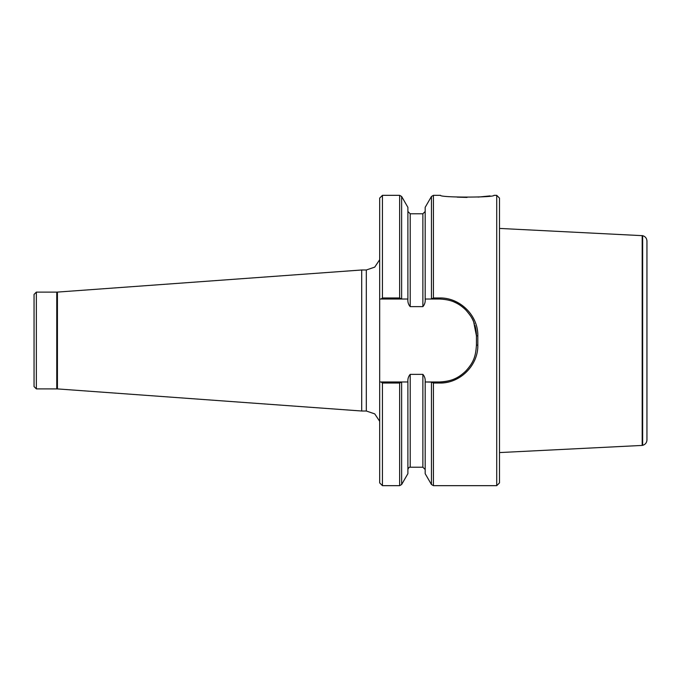 <?xml version="1.0" encoding="UTF-8"?>
<svg xmlns="http://www.w3.org/2000/svg" width="681" height="681" viewBox="0 0 681 681"><rect width="100%" height="100%" fill="white"/><g stroke="black" fill="none" stroke-linecap="round" stroke-linejoin="round"><path stroke-width="1.02" d="M36.357 388.885L34.05 386.587L34.05 294.413L36.357 292.115L36.357 388.885L57.425 388.911L361.696 411.009L361.696 269.991L366.31 269.991L366.31 411.009L361.696 411.009M401.637 382.109L401.637 484.506L407.893 473.67L407.893 381.973L401.73 381.973L399.645 383.028L382.433 383.028L382.433 485.664L379.675 482.897L379.675 381.973L407.893 381.973C407.638 378.959 408.404 376.423 410.2 374.363L422.875 374.363C424.672 376.423 425.438 378.959 425.174 381.973L439.577 381.973A36.868 36.868 0 0 0 450.328 380.373M382.433 297.972L382.433 195.336L379.675 198.103L379.675 299.027L381.113 299.027L382.433 297.972L399.645 297.972L401.73 299.027L379.675 299.027L379.675 381.973L381.113 381.973L382.433 383.028M431.439 382.109L425.174 381.973L425.174 473.67L431.439 484.506L431.439 382.109L433.431 383.028L439.577 383.028C459.837 383.565 478.258 365.561 477.824 345.156L477.824 335.844C478.249 315.422 459.845 297.452 439.577 297.972L433.431 297.972L433.431 195.336L440.471 195.336M433.431 383.028L433.431 485.664L496.721 485.664L496.721 195.336L493.98 195.336M493.98 195.345C494.355 197.66 440.02 197.66 440.471 195.345M457.181 197.141L467.021 197.447M478.088 197.09L490.099 195.907M439.577 383.028L439.577 381.973C449.954 381.386 457.266 379.223 465.787 371.034C474.257 361.781 475.678 355.516 476.445 345.105L476.445 335.895L473.678 321.892C472.784 318.912 470.154 314.937 465.787 309.966C457.326 301.828 449.911 299.58 439.577 299.027L425.174 299.027C425.446 302.041 424.672 304.577 422.875 306.637L410.2 306.637C408.396 304.577 407.63 302.041 407.893 299.027L401.73 299.027L407.893 299.027L407.893 207.33L401.637 196.494L401.637 298.891M422.875 306.637L422.875 213.774L425.174 211.468M425.182 299.027L431.337 299.027L433.431 297.972M425.174 299.027L425.174 207.33L431.439 196.494L433.431 195.336M496.721 485.664L499.488 482.897L499.488 198.103L496.721 195.336M477.824 345.156L476.445 345.105L476.445 335.895A36.868 36.868 0 0 0 474.912 325.365M474.436 323.892A36.868 36.868 0 0 0 474.027 322.777M473.678 321.892A36.868 36.868 0 0 0 471.056 316.708M465.787 309.966A36.868 36.868 0 0 0 453.844 301.896M366.31 411.009L374.737 413.878L379.675 421.292M646.95 241.065L646.95 439.935L646.95 241.065C646.771 238.273 645.333 236.477 642.651 235.677L499.488 228.424M642.651 235.677L642.651 445.323L642.192 445.425L642.192 235.575M642.192 445.425L499.488 452.576M382.433 485.664L399.645 485.664L399.645 383.028M399.645 297.972L399.645 195.336L401.637 196.494M410.2 306.637L410.2 213.774L407.893 211.468M407.893 469.532C408.557 467.711 409.324 466.945 410.2 467.226L410.2 374.363M410.2 467.226L422.875 467.226L422.875 374.363M431.439 298.891L431.439 196.494M476.445 335.895L477.824 335.844M439.577 299.027L439.577 297.972M56.761 388.885L56.761 292.115L57.425 292.089L57.425 388.911M401.637 484.506L399.645 485.664M433.431 485.664L431.439 484.506M382.433 195.336L399.645 195.336M410.2 213.774L422.875 213.774M422.875 467.226L425.174 469.532M366.31 269.991L374.737 267.122L379.675 259.708M57.425 292.089L361.696 269.991M56.761 292.115L36.357 292.115M642.651 445.323C645.333 444.523 646.771 442.727 646.95 439.935"/></g></svg>
